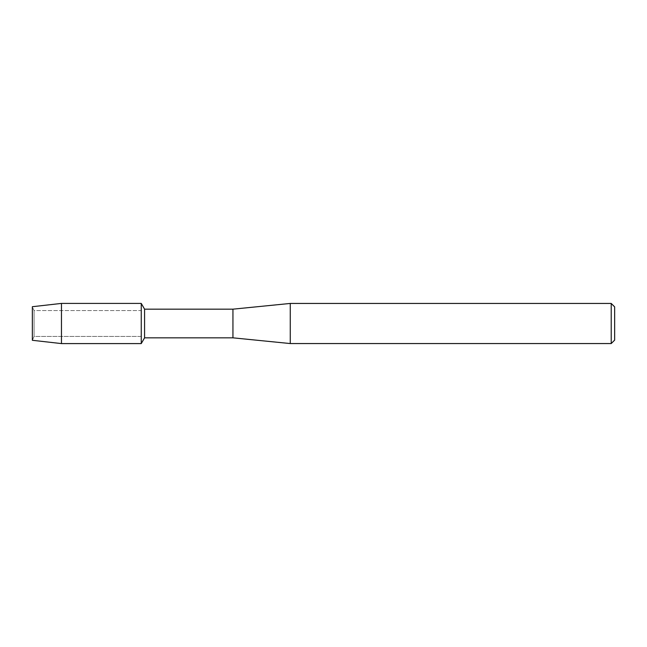 <?xml version="1.0" encoding="UTF-8"?>
<svg xmlns="http://www.w3.org/2000/svg" width="647" height="647" viewBox="0 0 647 647"><rect width="100%" height="100%" fill="white"/><g stroke="black" fill="none" stroke-linecap="round" stroke-linejoin="round"><path stroke-width="0.49" stroke-dasharray="3.23 2.43" d="M34.073 336.416L32.35 340.29L32.35 306.71L34.073 310.584L141.248 310.584L141.248 336.416L34.073 336.416L34.073 310.584L34.073 336.416L32.35 340.29L32.35 306.71L34.073 310.584L34.073 336.416L34.073 310.584L141.248 310.584L141.248 336.416L141.248 310.584L141.248 336.416L34.073 336.416M614.65 306.88L614.65 340.12M611.213 303.443L611.213 343.557M290.26 303.443L290.26 343.557M232.944 309.169L232.944 337.831M144.572 309.169L144.572 337.831M141.248 303.411L141.248 343.589L141.248 303.411M61.465 303.411L61.465 343.589"/><path stroke-width="0.97" d="M32.35 340.29L32.35 306.71L61.465 303.411L141.248 303.411L144.572 309.169L232.944 309.169L290.26 303.443L611.213 303.443L614.65 306.88L614.65 340.12L611.213 343.557L290.26 343.557L232.944 337.831L144.572 337.831L141.248 343.589L141.248 303.411L141.248 343.589L61.465 343.589L32.35 340.29L32.35 306.71M144.572 337.831L144.572 309.169M232.944 337.831L232.944 309.169M290.26 343.557L290.26 303.443M611.213 343.557L611.213 303.443M61.465 343.589L61.465 303.411"/></g></svg>
